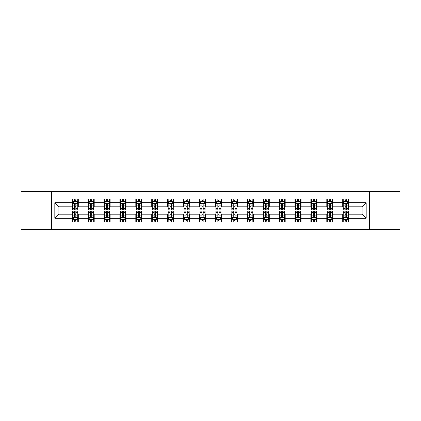 <?xml version="1.0" encoding="UTF-8"?>
<svg xmlns="http://www.w3.org/2000/svg" width="421" height="421" viewBox="0 0 421 421"><rect width="100%" height="100%" fill="white"/><g stroke="black" fill="none" stroke-linecap="round" stroke-linejoin="round"><path stroke-width="0.63" d="M369.549 229.371L399.95 229.371L399.95 191.629L369.549 191.629L369.549 229.371L51.451 229.371L51.451 191.629L21.05 191.629L21.05 229.371L51.451 229.371M369.549 191.629L51.451 191.629M348.841 202.748L348.841 199.022L342.715 199.022L342.715 202.748L332.922 202.748L332.922 199.022L326.801 199.022L326.801 202.748L317.008 202.748L317.008 199.022L310.887 199.022L310.887 202.748L301.094 202.748L301.094 199.022L294.974 199.022L294.974 202.748L285.18 202.748L285.18 199.022L279.055 199.022L279.055 202.748L269.261 202.748L269.261 199.022L263.141 199.022L263.141 202.748L253.347 202.748L253.347 199.022L247.227 199.022L247.227 202.748L237.433 202.748L237.433 199.022L231.313 199.022L231.313 202.748L221.52 202.748L221.52 199.022L215.399 199.022L215.399 202.748L205.601 202.748L205.601 199.022L199.48 199.022L199.48 202.748L189.687 202.748L189.687 199.022L183.567 199.022L183.567 202.748L173.773 202.748L173.773 199.022L167.653 199.022L167.653 202.748L157.859 202.748L157.859 199.022L151.739 199.022L151.739 202.748L141.945 202.748L141.945 199.022L135.82 199.022L135.82 202.748L126.026 202.748L126.026 199.022L119.906 199.022L119.906 202.748L110.113 202.748L110.113 199.022L103.992 199.022L103.992 202.748L94.199 202.748L94.199 199.022L88.078 199.022L88.078 202.748L78.285 202.748L78.285 199.022L72.159 199.022L72.159 202.748L54.819 202.748L54.819 218.252L58.898 214.173L72.159 214.173L72.159 221.978L78.285 221.978L78.285 214.173L88.078 214.173L88.078 221.978L94.199 221.978L94.199 214.173L103.992 214.173L103.992 221.978L110.113 221.978L110.113 214.173L119.906 214.173L119.906 221.978L126.026 221.978L126.026 214.173L135.82 214.173L135.82 221.978L141.945 221.978L141.945 214.173L151.739 214.173L151.739 221.978L157.859 221.978L157.859 214.173L167.653 214.173L167.653 221.978L173.773 221.978L173.773 214.173L183.567 214.173L183.567 221.978L189.687 221.978L189.687 214.173L199.48 214.173L199.48 221.978L205.601 221.978L205.601 214.173L215.399 214.173L215.399 221.978L221.52 221.978L221.52 214.173L231.313 214.173L231.313 221.978L237.433 221.978L237.433 214.173L247.227 214.173L247.227 221.978L253.347 221.978L253.347 214.173L263.141 214.173L263.141 221.978L269.261 221.978L269.261 214.173L279.055 214.173L279.055 221.978L285.18 221.978L285.18 214.173L294.974 214.173L294.974 221.978L301.094 221.978L301.094 214.173L310.887 214.173L310.887 221.978L317.008 221.978L317.008 214.173L326.801 214.173L326.801 221.978L332.922 221.978L332.922 214.173L342.715 214.173L342.715 221.978L348.841 221.978L348.841 214.173L362.102 214.173L362.102 206.827L348.841 206.827L348.841 202.748L366.181 202.748L366.181 218.252L348.841 218.252M342.715 218.252L332.922 218.252M326.801 218.252L317.008 218.252M310.887 218.252L301.094 218.252M294.974 218.252L285.18 218.252M279.055 218.252L269.261 218.252M263.141 218.252L253.347 218.252M247.227 218.252L237.433 218.252M231.313 218.252L221.52 218.252M215.399 218.252L205.601 218.252M199.48 218.252L189.687 218.252M183.567 218.252L173.773 218.252M167.653 218.252L157.859 218.252M151.739 218.252L141.945 218.252M135.82 218.252L126.026 218.252M119.906 218.252L110.113 218.252M103.992 218.252L94.199 218.252M88.078 218.252L78.285 218.252M72.159 218.252L54.819 218.252M342.715 202.748L342.715 206.827L332.922 206.827L332.922 202.748M326.801 202.748L326.801 206.827L317.008 206.827L317.008 202.748M310.887 202.748L310.887 206.827L301.094 206.827L301.094 202.748M294.974 202.748L294.974 206.827L285.18 206.827L285.18 202.748M279.055 202.748L279.055 206.827L269.261 206.827L269.261 202.748M263.141 202.748L263.141 206.827L253.347 206.827L253.347 202.748M247.227 202.748L247.227 206.827L237.433 206.827L237.433 202.748M231.313 202.748L231.313 206.827L221.52 206.827L221.52 202.748M215.399 202.748L215.399 206.827L205.601 206.827L205.601 202.748M199.48 202.748L199.48 206.827L189.687 206.827L189.687 202.748M183.567 202.748L183.567 206.827L173.773 206.827L173.773 202.748M167.653 202.748L167.653 206.827L157.859 206.827L157.859 202.748M151.739 202.748L151.739 206.827L141.945 206.827L141.945 202.748M135.82 202.748L135.82 206.827L126.026 206.827L126.026 202.748M119.906 202.748L119.906 206.827L110.113 206.827L110.113 202.748M103.992 202.748L103.992 206.827L94.199 206.827L94.199 202.748M88.078 202.748L88.078 206.827L78.285 206.827L78.285 202.748M72.159 202.748L72.159 206.827L58.898 206.827L54.819 202.748M58.898 206.827L58.898 214.173M366.181 218.252L362.102 214.173M362.102 206.827L366.181 202.748M72.159 201.575L72.67 201.575M74.612 201.575L75.833 201.575M77.774 201.575L78.285 201.575M72.159 206.727L72.67 206.727M74.612 206.727L75.833 206.727M77.774 206.727L78.285 206.727M72.159 214.273L72.67 214.273M74.612 214.273L75.833 214.273M77.774 214.273L78.285 214.273M72.159 219.425L72.67 219.425M74.612 219.425L75.833 219.425M77.774 219.425L78.285 219.425M88.078 214.273L88.589 214.273M90.526 214.273L91.752 214.273M93.688 214.273L94.199 214.273M88.078 219.425L88.589 219.425M90.526 219.425L91.752 219.425M93.688 219.425L94.199 219.425M88.078 201.575L88.589 201.575M90.526 201.575L91.752 201.575M93.688 201.575L94.199 201.575M88.078 206.727L88.589 206.727M90.526 206.727L91.752 206.727M93.688 206.727L94.199 206.727M103.992 214.273L104.503 214.273M106.439 214.273L107.665 214.273M109.602 214.273L110.113 214.273M103.992 219.425L104.503 219.425M106.439 219.425L107.665 219.425M109.602 219.425L110.113 219.425M103.992 201.575L104.503 201.575M106.439 201.575L107.665 201.575M109.602 201.575L110.113 201.575M103.992 206.727L104.503 206.727M106.439 206.727L107.665 206.727M109.602 206.727L110.113 206.727M119.906 214.273L120.417 214.273M122.353 214.273L123.579 214.273M125.516 214.273L126.026 214.273M119.906 219.425L120.417 219.425M122.353 219.425L123.579 219.425M125.516 219.425L126.026 219.425M119.906 201.575L120.417 201.575M122.353 201.575L123.579 201.575M125.516 201.575L126.026 201.575M119.906 206.727L120.417 206.727M122.353 206.727L123.579 206.727M125.516 206.727L126.026 206.727M135.82 214.273L136.33 214.273M138.272 214.273L139.493 214.273M141.435 214.273L141.945 214.273M135.82 219.425L136.33 219.425M138.272 219.425L139.493 219.425M141.435 219.425L141.945 219.425M135.82 201.575L136.33 201.575M138.272 201.575L139.493 201.575M141.435 201.575L141.945 201.575M135.82 206.727L136.33 206.727M138.272 206.727L139.493 206.727M141.435 206.727L141.945 206.727M151.739 214.273L152.249 214.273M154.186 214.273L155.412 214.273M157.349 214.273L157.859 214.273M151.739 219.425L152.249 219.425M154.186 219.425L155.412 219.425M157.349 219.425L157.859 219.425M151.739 201.575L152.249 201.575M154.186 201.575L155.412 201.575M157.349 201.575L157.859 201.575M151.739 206.727L152.249 206.727M154.186 206.727L155.412 206.727M157.349 206.727L157.859 206.727M167.653 214.273L168.163 214.273M170.1 214.273L171.326 214.273M173.263 214.273L173.773 214.273M167.653 219.425L168.163 219.425M170.1 219.425L171.326 219.425M173.263 219.425L173.773 219.425M167.653 201.575L168.163 201.575M170.1 201.575L171.326 201.575M173.263 201.575L173.773 201.575M167.653 206.727L168.163 206.727M170.1 206.727L171.326 206.727M173.263 206.727L173.773 206.727M183.567 214.273L184.077 214.273M186.014 214.273L187.24 214.273M189.176 214.273L189.687 214.273M183.567 219.425L184.077 219.425M186.014 219.425L187.24 219.425M189.176 219.425L189.687 219.425M183.567 201.575L184.077 201.575M186.014 201.575L187.24 201.575M189.176 201.575L189.687 201.575M183.567 206.727L184.077 206.727M186.014 206.727L187.24 206.727M189.176 206.727L189.687 206.727M199.48 214.273L199.991 214.273M201.933 214.273L203.154 214.273M205.095 214.273L205.601 214.273M199.48 219.425L199.991 219.425M201.933 219.425L203.154 219.425M205.095 219.425L205.601 219.425M199.48 201.575L199.991 201.575M201.933 201.575L203.154 201.575M205.095 201.575L205.601 201.575M199.48 206.727L199.991 206.727M201.933 206.727L203.154 206.727M205.095 206.727L205.601 206.727M215.399 214.273L215.905 214.273M217.846 214.273L219.067 214.273M221.009 214.273L221.52 214.273M215.399 219.425L215.905 219.425M217.846 219.425L219.067 219.425M221.009 219.425L221.52 219.425M215.399 201.575L215.905 201.575M217.846 201.575L219.067 201.575M221.009 201.575L221.52 201.575M215.399 206.727L215.905 206.727M217.846 206.727L219.067 206.727M221.009 206.727L221.52 206.727M231.313 214.273L231.824 214.273M233.76 214.273L234.986 214.273M236.923 214.273L237.433 214.273M231.313 219.425L231.824 219.425M233.76 219.425L234.986 219.425M236.923 219.425L237.433 219.425M231.313 201.575L231.824 201.575M233.76 201.575L234.986 201.575M236.923 201.575L237.433 201.575M231.313 206.727L231.824 206.727M233.76 206.727L234.986 206.727M236.923 206.727L237.433 206.727M247.227 214.273L247.737 214.273M249.674 214.273L250.9 214.273M252.837 214.273L253.347 214.273M247.227 219.425L247.737 219.425M249.674 219.425L250.9 219.425M252.837 219.425L253.347 219.425M247.227 201.575L247.737 201.575M249.674 201.575L250.9 201.575M252.837 201.575L253.347 201.575M247.227 206.727L247.737 206.727M249.674 206.727L250.9 206.727M252.837 206.727L253.347 206.727M263.141 214.273L263.651 214.273M265.588 214.273L266.814 214.273M268.751 214.273L269.261 214.273M263.141 219.425L263.651 219.425M265.588 219.425L266.814 219.425M268.751 219.425L269.261 219.425M263.141 201.575L263.651 201.575M265.588 201.575L266.814 201.575M268.751 201.575L269.261 201.575M263.141 206.727L263.651 206.727M265.588 206.727L266.814 206.727M268.751 206.727L269.261 206.727M279.055 214.273L279.565 214.273M281.507 214.273L282.728 214.273M284.67 214.273L285.18 214.273M279.055 219.425L279.565 219.425M281.507 219.425L282.728 219.425M284.67 219.425L285.18 219.425M279.055 201.575L279.565 201.575M281.507 201.575L282.728 201.575M284.67 201.575L285.18 201.575M279.055 206.727L279.565 206.727M281.507 206.727L282.728 206.727M284.67 206.727L285.18 206.727M294.974 214.273L295.484 214.273M297.421 214.273L298.647 214.273M300.583 214.273L301.094 214.273M294.974 219.425L295.484 219.425M297.421 219.425L298.647 219.425M300.583 219.425L301.094 219.425M294.974 201.575L295.484 201.575M297.421 201.575L298.647 201.575M300.583 201.575L301.094 201.575M294.974 206.727L295.484 206.727M297.421 206.727L298.647 206.727M300.583 206.727L301.094 206.727M310.887 214.273L311.398 214.273M313.335 214.273L314.561 214.273M316.497 214.273L317.008 214.273M310.887 219.425L311.398 219.425M313.335 219.425L314.561 219.425M316.497 219.425L317.008 219.425M310.887 201.575L311.398 201.575M313.335 201.575L314.561 201.575M316.497 201.575L317.008 201.575M310.887 206.727L311.398 206.727M313.335 206.727L314.561 206.727M316.497 206.727L317.008 206.727M326.801 214.273L327.312 214.273M329.248 214.273L330.474 214.273M332.411 214.273L332.922 214.273M326.801 219.425L327.312 219.425M329.248 219.425L330.474 219.425M332.411 219.425L332.922 219.425M326.801 201.575L327.312 201.575M329.248 201.575L330.474 201.575M332.411 201.575L332.922 201.575M326.801 206.727L327.312 206.727M329.248 206.727L330.474 206.727M332.411 206.727L332.922 206.727M342.715 214.273L343.226 214.273M345.167 214.273L346.388 214.273M348.33 214.273L348.841 214.273M342.715 219.425L343.226 219.425M345.167 219.425L346.388 219.425M348.33 219.425L348.841 219.425M342.715 201.575L343.226 201.575M345.167 201.575L346.388 201.575M348.33 201.575L348.841 201.575M342.715 206.727L343.226 206.727M345.167 206.727L346.388 206.727M348.33 206.727L348.841 206.727M75.833 200.349L74.612 200.349M77.774 208.611L75.833 208.611L75.833 209.89L77.774 209.89L77.774 203.664L76.754 201.622L73.691 201.622L72.67 203.664L72.67 209.89L74.612 209.89L74.612 208.611L72.67 208.611M72.67 203.664L72.67 199.022M77.774 203.664L77.774 199.022M74.612 201.622L74.612 199.022M75.833 199.022L75.833 201.622M75.833 208.611L75.833 204.432C75.427 203.643 75.017 203.643 74.612 204.432L74.612 208.611M74.612 220.651L75.833 220.651M72.67 212.389L74.612 212.389L74.612 211.11L72.67 211.11L72.67 217.336L73.691 219.378L76.754 219.378L77.774 217.336L77.774 211.11L75.833 211.11L75.833 212.389L77.774 212.389M77.774 217.336L77.774 221.978M72.67 217.336L72.67 221.978M75.833 219.378L75.833 221.978M74.612 221.978L74.612 219.378M74.612 212.389L74.612 216.568C75.017 217.357 75.427 217.357 75.833 216.568L75.833 212.389M91.752 200.349L90.526 200.349M93.688 208.611L91.752 208.611L91.752 209.89L93.688 209.89L93.688 203.664L92.667 201.622L89.605 201.622L88.589 203.664L88.589 209.89L90.526 209.89L90.526 208.611L88.589 208.611M88.589 203.664L88.589 199.022M93.688 203.664L93.688 199.022M90.526 201.622L90.526 199.022M91.752 199.022L91.752 201.622M91.752 208.611L91.752 204.432C91.341 203.643 90.936 203.643 90.526 204.432L90.526 208.611M107.665 200.349L106.439 200.349M109.602 208.611L107.665 208.611L107.665 209.89L109.602 209.89L109.602 203.664L108.581 201.622L105.524 201.622L104.503 203.664L104.503 209.89L106.439 209.89L106.439 208.611L104.503 208.611M104.503 203.664L104.503 199.022M109.602 203.664L109.602 199.022M106.439 201.622L106.439 199.022M107.665 199.022L107.665 201.622M107.665 208.611L107.665 204.432C107.255 203.643 106.85 203.643 106.439 204.432L106.439 208.611M90.526 220.651L91.752 220.651M88.589 212.389L90.526 212.389L90.526 211.11L88.589 211.11L88.589 217.336L89.605 219.378L92.667 219.378L93.688 217.336L93.688 211.11L91.752 211.11L91.752 212.389L93.688 212.389M93.688 217.336L93.688 221.978M88.589 217.336L88.589 221.978M91.752 219.378L91.752 221.978M90.526 221.978L90.526 219.378M90.526 212.389L90.526 216.568C90.931 217.357 91.341 217.357 91.752 216.568L91.752 212.389M106.439 220.651L107.665 220.651M104.503 212.389L106.439 212.389L106.439 211.11L104.503 211.11L104.503 217.336L105.524 219.378L108.581 219.378L109.602 217.336L109.602 211.11L107.665 211.11L107.665 212.389L109.602 212.389M109.602 217.336L109.602 221.978M104.503 217.336L104.503 221.978M107.665 219.378L107.665 221.978M106.439 221.978L106.439 219.378M106.439 212.389L106.439 216.568C106.85 217.357 107.255 217.357 107.665 216.568L107.665 212.389M123.579 200.349L122.353 200.349M125.516 208.611L123.579 208.611L123.579 209.89L125.516 209.89L125.516 203.664L124.5 201.622L121.437 201.622L120.417 203.664L120.417 209.89L122.353 209.89L122.353 208.611L120.417 208.611M120.417 203.664L120.417 199.022M125.516 203.664L125.516 199.022M122.353 201.622L122.353 199.022M123.579 199.022L123.579 201.622M123.579 208.611L123.579 204.432C123.174 203.643 122.764 203.643 122.353 204.432L122.353 208.611M139.493 200.349L138.272 200.349M141.435 208.611L139.493 208.611L139.493 209.89L141.435 209.89L141.435 203.664L140.414 201.622L137.351 201.622L136.33 203.664L136.33 209.89L138.272 209.89L138.272 208.611L136.33 208.611M136.33 203.664L136.33 199.022M141.435 203.664L141.435 199.022M138.272 201.622L138.272 199.022M139.493 199.022L139.493 201.622M139.493 208.611L139.493 204.432C139.088 203.643 138.677 203.643 138.272 204.432L138.272 208.611M155.412 200.349L154.186 200.349M157.349 208.611L155.412 208.611L155.412 209.89L157.349 209.89L157.349 203.664L156.328 201.622L153.265 201.622L152.249 203.664L152.249 209.89L154.186 209.89L154.186 208.611L152.249 208.611M152.249 203.664L152.249 199.022M157.349 203.664L157.349 199.022M154.186 201.622L154.186 199.022M155.412 199.022L155.412 201.622M155.412 208.611L155.412 204.432C155.002 203.643 154.596 203.643 154.186 204.432L154.186 208.611M122.353 220.651L123.579 220.651M120.417 212.389L122.353 212.389L122.353 211.11L120.417 211.11L120.417 217.336L121.437 219.378L124.5 219.378L125.516 217.336L125.516 211.11L123.579 211.11L123.579 212.389L125.516 212.389M125.516 217.336L125.516 221.978M120.417 217.336L120.417 221.978M123.579 219.378L123.579 221.978M122.353 221.978L122.353 219.378M122.353 212.389L122.353 216.568C122.764 217.357 123.169 217.357 123.579 216.568L123.579 212.389M138.272 220.651L139.493 220.651M136.33 212.389L138.272 212.389L138.272 211.11L136.33 211.11L136.33 217.336L137.351 219.378L140.414 219.378L141.435 217.336L141.435 211.11L139.493 211.11L139.493 212.389L141.435 212.389M141.435 217.336L141.435 221.978M136.33 217.336L136.33 221.978M139.493 219.378L139.493 221.978M138.272 221.978L138.272 219.378M138.272 212.389L138.272 216.568C138.677 217.357 139.088 217.357 139.493 216.568L139.493 212.389M154.186 220.651L155.412 220.651M152.249 212.389L154.186 212.389L154.186 211.11L152.249 211.11L152.249 217.336L153.265 219.378L156.328 219.378L157.349 217.336L157.349 211.11L155.412 211.11L155.412 212.389L157.349 212.389M157.349 217.336L157.349 221.978M152.249 217.336L152.249 221.978M155.412 219.378L155.412 221.978M154.186 221.978L154.186 219.378M154.186 212.389L154.186 216.568C154.591 217.357 155.002 217.357 155.412 216.568L155.412 212.389M170.1 220.651L171.326 220.651M168.163 212.389L170.1 212.389L170.1 211.11L168.163 211.11L168.163 217.336L169.184 219.378L172.242 219.378L173.263 217.336L173.263 211.11L171.326 211.11L171.326 212.389L173.263 212.389M173.263 217.336L173.263 221.978M168.163 217.336L168.163 221.978M171.326 219.378L171.326 221.978M170.1 221.978L170.1 219.378M170.1 212.389L170.1 216.568C170.51 217.357 170.915 217.357 171.326 216.568L171.326 212.389M186.014 220.651L187.24 220.651M184.077 212.389L186.014 212.389L186.014 211.11L184.077 211.11L184.077 217.336L185.098 219.378L188.155 219.378L189.176 217.336L189.176 211.11L187.24 211.11L187.24 212.389L189.176 212.389M189.176 217.336L189.176 221.978M184.077 217.336L184.077 221.978M187.24 219.378L187.24 221.978M186.014 221.978L186.014 219.378M186.014 212.389L186.014 216.568C186.424 217.357 186.829 217.357 187.24 216.568L187.24 212.389M201.933 220.651L203.154 220.651M199.991 212.389L201.933 212.389L201.933 211.11L199.991 211.11L199.991 217.336L201.012 219.378L204.074 219.378L205.095 217.336L205.095 211.11L203.154 211.11L203.154 212.389L205.095 212.389M205.095 217.336L205.095 221.978M199.991 217.336L199.991 221.978M203.154 219.378L203.154 221.978M201.933 221.978L201.933 219.378M201.933 212.389L201.933 216.568C202.338 217.357 202.748 217.357 203.154 216.568L203.154 212.389M217.846 220.651L219.067 220.651M215.905 212.389L217.846 212.389L217.846 211.11L215.905 211.11L215.905 217.336L216.926 219.378L219.988 219.378L221.009 217.336L221.009 211.11L219.067 211.11L219.067 212.389L221.009 212.389M221.009 217.336L221.009 221.978M215.905 217.336L215.905 221.978M219.067 219.378L219.067 221.978M217.846 221.978L217.846 219.378M217.846 212.389L217.846 216.568C218.252 217.357 218.662 217.357 219.067 216.568L219.067 212.389M233.76 220.651L234.986 220.651M231.824 212.389L233.76 212.389L233.76 211.11L231.824 211.11L231.824 217.336L232.845 219.378L235.902 219.378L236.923 217.336L236.923 211.11L234.986 211.11L234.986 212.389L236.923 212.389M236.923 217.336L236.923 221.978M231.824 217.336L231.824 221.978M234.986 219.378L234.986 221.978M233.76 221.978L233.76 219.378M233.76 212.389L233.76 216.568C234.165 217.357 234.576 217.357 234.986 216.568L234.986 212.389M249.674 220.651L250.9 220.651M247.737 212.389L249.674 212.389L249.674 211.11L247.737 211.11L247.737 217.336L248.758 219.378L251.816 219.378L252.837 217.336L252.837 211.11L250.9 211.11L250.9 212.389L252.837 212.389M252.837 217.336L252.837 221.978M247.737 217.336L247.737 221.978M250.9 219.378L250.9 221.978M249.674 221.978L249.674 219.378M249.674 212.389L249.674 216.568C250.085 217.357 250.49 217.357 250.9 216.568L250.9 212.389M265.588 220.651L266.814 220.651M263.651 212.389L265.588 212.389L265.588 211.11L263.651 211.11L263.651 217.336L264.672 219.378L267.735 219.378L268.751 217.336L268.751 211.11L266.814 211.11L266.814 212.389L268.751 212.389M268.751 217.336L268.751 221.978M263.651 217.336L263.651 221.978M266.814 219.378L266.814 221.978M265.588 221.978L265.588 219.378M265.588 212.389L265.588 216.568C265.998 217.357 266.404 217.357 266.814 216.568L266.814 212.389M281.507 220.651L282.728 220.651M279.565 212.389L281.507 212.389L281.507 211.11L279.565 211.11L279.565 217.336L280.586 219.378L283.649 219.378L284.67 217.336L284.67 211.11L282.728 211.11L282.728 212.389L284.67 212.389M284.67 217.336L284.67 221.978M279.565 217.336L279.565 221.978M282.728 219.378L282.728 221.978M281.507 221.978L281.507 219.378M281.507 212.389L281.507 216.568C281.912 217.357 282.323 217.357 282.728 216.568L282.728 212.389M297.421 220.651L298.647 220.651M295.484 212.389L297.421 212.389L297.421 211.11L295.484 211.11L295.484 217.336L296.5 219.378L299.563 219.378L300.583 217.336L300.583 211.11L298.647 211.11L298.647 212.389L300.583 212.389M300.583 217.336L300.583 221.978M295.484 217.336L295.484 221.978M298.647 219.378L298.647 221.978M297.421 221.978L297.421 219.378M297.421 212.389L297.421 216.568C297.826 217.357 298.236 217.357 298.647 216.568L298.647 212.389M313.335 220.651L314.561 220.651M311.398 212.389L313.335 212.389L313.335 211.11L311.398 211.11L311.398 217.336L312.419 219.378L315.476 219.378L316.497 217.336L316.497 211.11L314.561 211.11L314.561 212.389L316.497 212.389M316.497 217.336L316.497 221.978M311.398 217.336L311.398 221.978M314.561 219.378L314.561 221.978M313.335 221.978L313.335 219.378M313.335 212.389L313.335 216.568C313.745 217.357 314.15 217.357 314.561 216.568L314.561 212.389M329.248 220.651L330.474 220.651M327.312 212.389L329.248 212.389L329.248 211.11L327.312 211.11L327.312 217.336L328.333 219.378L331.395 219.378L332.411 217.336L332.411 211.11L330.474 211.11L330.474 212.389L332.411 212.389M332.411 217.336L332.411 221.978M327.312 217.336L327.312 221.978M330.474 219.378L330.474 221.978M329.248 221.978L329.248 219.378M329.248 212.389L329.248 216.568C329.659 217.357 330.064 217.357 330.474 216.568L330.474 212.389M171.326 200.349L170.1 200.349M173.263 208.611L171.326 208.611L171.326 209.89L173.263 209.89L173.263 203.664L172.242 201.622L169.184 201.622L168.163 203.664L168.163 209.89L170.1 209.89L170.1 208.611L168.163 208.611M168.163 203.664L168.163 199.022M173.263 203.664L173.263 199.022M170.1 201.622L170.1 199.022M171.326 199.022L171.326 201.622M171.326 208.611L171.326 204.432C170.915 203.643 170.51 203.643 170.1 204.432L170.1 208.611M187.24 200.349L186.014 200.349M189.176 208.611L187.24 208.611L187.24 209.89L189.176 209.89L189.176 203.664L188.155 201.622L185.098 201.622L184.077 203.664L184.077 209.89L186.014 209.89L186.014 208.611L184.077 208.611M184.077 203.664L184.077 199.022M189.176 203.664L189.176 199.022M186.014 201.622L186.014 199.022M187.24 199.022L187.24 201.622M187.24 208.611L187.24 204.432C186.835 203.643 186.424 203.643 186.014 204.432L186.014 208.611M203.154 200.349L201.933 200.349M205.095 208.611L203.154 208.611L203.154 209.89L205.095 209.89L205.095 203.664L204.074 201.622L201.012 201.622L199.991 203.664L199.991 209.89L201.933 209.89L201.933 208.611L199.991 208.611M199.991 203.664L199.991 199.022M205.095 203.664L205.095 199.022M201.933 201.622L201.933 199.022M203.154 199.022L203.154 201.622M203.154 208.611L203.154 204.432C202.748 203.643 202.338 203.643 201.933 204.432L201.933 208.611M219.067 200.349L217.846 200.349M221.009 208.611L219.067 208.611L219.067 209.89L221.009 209.89L221.009 203.664L219.988 201.622L216.926 201.622L215.905 203.664L215.905 209.89L217.846 209.89L217.846 208.611L215.905 208.611M215.905 203.664L215.905 199.022M221.009 203.664L221.009 199.022M217.846 201.622L217.846 199.022M219.067 199.022L219.067 201.622M219.067 208.611L219.067 204.432C218.662 203.643 218.252 203.643 217.846 204.432L217.846 208.611M234.986 200.349L233.76 200.349M236.923 208.611L234.986 208.611L234.986 209.89L236.923 209.89L236.923 203.664L235.902 201.622L232.845 201.622L231.824 203.664L231.824 209.89L233.76 209.89L233.76 208.611L231.824 208.611M231.824 203.664L231.824 199.022M236.923 203.664L236.923 199.022M233.76 201.622L233.76 199.022M234.986 199.022L234.986 201.622M234.986 208.611L234.986 204.432C234.576 203.643 234.171 203.643 233.76 204.432L233.76 208.611M250.9 200.349L249.674 200.349M252.837 208.611L250.9 208.611L250.9 209.89L252.837 209.89L252.837 203.664L251.816 201.622L248.758 201.622L247.737 203.664L247.737 209.89L249.674 209.89L249.674 208.611L247.737 208.611M247.737 203.664L247.737 199.022M252.837 203.664L252.837 199.022M249.674 201.622L249.674 199.022M250.9 199.022L250.9 201.622M250.9 208.611L250.9 204.432C250.49 203.643 250.085 203.643 249.674 204.432L249.674 208.611M266.814 200.349L265.588 200.349M268.751 208.611L266.814 208.611L266.814 209.89L268.751 209.89L268.751 203.664L267.735 201.622L264.672 201.622L263.651 203.664L263.651 209.89L265.588 209.89L265.588 208.611L263.651 208.611M263.651 203.664L263.651 199.022M268.751 203.664L268.751 199.022M265.588 201.622L265.588 199.022M266.814 199.022L266.814 201.622M266.814 208.611L266.814 204.432C266.409 203.643 265.998 203.643 265.588 204.432L265.588 208.611M282.728 200.349L281.507 200.349M284.67 208.611L282.728 208.611L282.728 209.89L284.67 209.89L284.67 203.664L283.649 201.622L280.586 201.622L279.565 203.664L279.565 209.89L281.507 209.89L281.507 208.611L279.565 208.611M279.565 203.664L279.565 199.022M284.67 203.664L284.67 199.022M281.507 201.622L281.507 199.022M282.728 199.022L282.728 201.622M282.728 208.611L282.728 204.432C282.323 203.643 281.912 203.643 281.507 204.432L281.507 208.611M298.647 200.349L297.421 200.349M300.583 208.611L298.647 208.611L298.647 209.89L300.583 209.89L300.583 203.664L299.563 201.622L296.5 201.622L295.484 203.664L295.484 209.89L297.421 209.89L297.421 208.611L295.484 208.611M295.484 203.664L295.484 199.022M300.583 203.664L300.583 199.022M297.421 201.622L297.421 199.022M298.647 199.022L298.647 201.622M298.647 208.611L298.647 204.432C298.236 203.643 297.831 203.643 297.421 204.432L297.421 208.611M314.561 200.349L313.335 200.349M316.497 208.611L314.561 208.611L314.561 209.89L316.497 209.89L316.497 203.664L315.476 201.622L312.419 201.622L311.398 203.664L311.398 209.89L313.335 209.89L313.335 208.611L311.398 208.611M311.398 203.664L311.398 199.022M316.497 203.664L316.497 199.022M313.335 201.622L313.335 199.022M314.561 199.022L314.561 201.622M314.561 208.611L314.561 204.432C314.15 203.643 313.745 203.643 313.335 204.432L313.335 208.611M330.474 200.349L329.248 200.349M332.411 208.611L330.474 208.611L330.474 209.89L332.411 209.89L332.411 203.664L331.395 201.622L328.333 201.622L327.312 203.664L327.312 209.89L329.248 209.89L329.248 208.611L327.312 208.611M327.312 203.664L327.312 199.022M332.411 203.664L332.411 199.022M329.248 201.622L329.248 199.022M330.474 199.022L330.474 201.622M330.474 208.611L330.474 204.432C330.069 203.643 329.659 203.643 329.248 204.432L329.248 208.611M346.388 200.349L345.167 200.349M348.33 208.611L346.388 208.611L346.388 209.89L348.33 209.89L348.33 203.664L347.309 201.622L344.246 201.622L343.226 203.664L343.226 209.89L345.167 209.89L345.167 208.611L343.226 208.611M343.226 203.664L343.226 199.022M348.33 203.664L348.33 199.022M345.167 201.622L345.167 199.022M346.388 199.022L346.388 201.622M346.388 208.611L346.388 204.432C345.983 203.643 345.573 203.643 345.167 204.432L345.167 208.611M345.167 220.651L346.388 220.651M343.226 212.389L345.167 212.389L345.167 211.11L343.226 211.11L343.226 217.336L344.246 219.378L347.309 219.378L348.33 217.336L348.33 211.11L346.388 211.11L346.388 212.389L348.33 212.389M348.33 217.336L348.33 221.978M343.226 217.336L343.226 221.978M346.388 219.378L346.388 221.978M345.167 221.978L345.167 219.378M345.167 212.389L345.167 216.568C345.573 217.357 345.983 217.357 346.388 216.568L346.388 212.389M77.748 203.611L72.696 203.611M72.67 201.748L73.633 201.748M76.811 201.748L77.774 201.748M74.612 205.874L72.67 205.874M77.774 205.874L75.833 205.874M75.833 200.996L74.612 200.996M72.696 217.389L77.748 217.389M77.774 219.252L76.811 219.252M73.633 219.252L72.67 219.252M75.833 215.126L77.774 215.126M72.67 215.126L74.612 215.126M74.612 220.004L75.833 220.004M93.662 203.611L88.61 203.611M88.589 201.748L89.547 201.748M92.731 201.748L93.688 201.748M90.526 205.874L88.589 205.874M93.688 205.874L91.752 205.874M91.752 200.996L90.526 200.996M109.576 203.611L104.529 203.611M104.503 201.748L105.46 201.748M108.644 201.748L109.602 201.748M106.439 205.874L104.503 205.874M109.602 205.874L107.665 205.874M107.665 200.996L106.439 200.996M88.61 217.389L93.662 217.389M93.688 219.252L92.731 219.252M89.547 219.252L88.589 219.252M91.752 215.126L93.688 215.126M88.589 215.126L90.526 215.126M90.526 220.004L91.752 220.004M104.529 217.389L109.576 217.389M109.602 219.252L108.644 219.252M105.46 219.252L104.503 219.252M107.665 215.126L109.602 215.126M104.503 215.126L106.439 215.126M106.439 220.004L107.665 220.004M125.495 203.611L120.443 203.611M120.417 201.748L121.374 201.748M124.558 201.748L125.516 201.748M122.353 205.874L120.417 205.874M125.516 205.874L123.579 205.874M123.579 200.996L122.353 200.996M141.409 203.611L136.357 203.611M136.33 201.748L137.293 201.748M140.472 201.748L141.435 201.748M138.272 205.874L136.33 205.874M141.435 205.874L139.493 205.874M139.493 200.996L138.272 200.996M157.322 203.611L152.27 203.611M152.249 201.748L153.207 201.748M156.391 201.748L157.349 201.748M154.186 205.874L152.249 205.874M157.349 205.874L155.412 205.874M155.412 200.996L154.186 200.996M120.443 217.389L125.495 217.389M125.516 219.252L124.558 219.252M121.374 219.252L120.417 219.252M123.579 215.126L125.516 215.126M120.417 215.126L122.353 215.126M122.353 220.004L123.579 220.004M136.357 217.389L141.409 217.389M141.435 219.252L140.472 219.252M137.293 219.252L136.33 219.252M139.493 215.126L141.435 215.126M136.33 215.126L138.272 215.126M138.272 220.004L139.493 220.004M152.27 217.389L157.322 217.389M157.349 219.252L156.391 219.252M153.207 219.252L152.249 219.252M155.412 215.126L157.349 215.126M152.249 215.126L154.186 215.126M154.186 220.004L155.412 220.004M168.19 217.389L173.236 217.389M173.263 219.252L172.305 219.252M169.121 219.252L168.163 219.252M171.326 215.126L173.263 215.126M168.163 215.126L170.1 215.126M170.1 220.004L171.326 220.004M184.103 217.389L189.15 217.389M189.176 219.252L188.219 219.252M185.035 219.252L184.077 219.252M187.24 215.126L189.176 215.126M184.077 215.126L186.014 215.126M186.014 220.004L187.24 220.004M200.017 217.389L205.069 217.389M205.095 219.252L204.132 219.252M200.949 219.252L199.991 219.252M203.154 215.126L205.095 215.126M199.991 215.126L201.933 215.126M201.933 220.004L203.154 220.004M215.931 217.389L220.983 217.389M221.009 219.252L220.051 219.252M216.868 219.252L215.905 219.252M219.067 215.126L221.009 215.126M215.905 215.126L217.846 215.126M217.846 220.004L219.067 220.004M231.85 217.389L236.897 217.389M236.923 219.252L235.965 219.252M232.781 219.252L231.824 219.252M234.986 215.126L236.923 215.126M231.824 215.126L233.76 215.126M233.76 220.004L234.986 220.004M247.764 217.389L252.81 217.389M252.837 219.252L251.879 219.252M248.695 219.252L247.737 219.252M250.9 215.126L252.837 215.126M247.737 215.126L249.674 215.126M249.674 220.004L250.9 220.004M263.678 217.389L268.73 217.389M268.751 219.252L267.793 219.252M264.609 219.252L263.651 219.252M266.814 215.126L268.751 215.126M263.651 215.126L265.588 215.126M265.588 220.004L266.814 220.004M279.591 217.389L284.643 217.389M284.67 219.252L283.707 219.252M280.528 219.252L279.565 219.252M282.728 215.126L284.67 215.126M279.565 215.126L281.507 215.126M281.507 220.004L282.728 220.004M295.505 217.389L300.557 217.389M300.583 219.252L299.626 219.252M296.442 219.252L295.484 219.252M298.647 215.126L300.583 215.126M295.484 215.126L297.421 215.126M297.421 220.004L298.647 220.004M311.424 217.389L316.471 217.389M316.497 219.252L315.54 219.252M312.356 219.252L311.398 219.252M314.561 215.126L316.497 215.126M311.398 215.126L313.335 215.126M313.335 220.004L314.561 220.004M327.338 217.389L332.39 217.389M332.411 219.252L331.453 219.252M328.269 219.252L327.312 219.252M330.474 215.126L332.411 215.126M327.312 215.126L329.248 215.126M329.248 220.004L330.474 220.004M173.236 203.611L168.19 203.611M168.163 201.748L169.121 201.748M172.305 201.748L173.263 201.748M170.1 205.874L168.163 205.874M173.263 205.874L171.326 205.874M171.326 200.996L170.1 200.996M189.15 203.611L184.103 203.611M184.077 201.748L185.035 201.748M188.219 201.748L189.176 201.748M186.014 205.874L184.077 205.874M189.176 205.874L187.24 205.874M187.24 200.996L186.014 200.996M205.069 203.611L200.017 203.611M199.991 201.748L200.949 201.748M204.132 201.748L205.095 201.748M201.933 205.874L199.991 205.874M205.095 205.874L203.154 205.874M203.154 200.996L201.933 200.996M220.983 203.611L215.931 203.611M215.905 201.748L216.868 201.748M220.051 201.748L221.009 201.748M217.846 205.874L215.905 205.874M221.009 205.874L219.067 205.874M219.067 200.996L217.846 200.996M236.897 203.611L231.85 203.611M231.824 201.748L232.781 201.748M235.965 201.748L236.923 201.748M233.76 205.874L231.824 205.874M236.923 205.874L234.986 205.874M234.986 200.996L233.76 200.996M252.81 203.611L247.764 203.611M247.737 201.748L248.695 201.748M251.879 201.748L252.837 201.748M249.674 205.874L247.737 205.874M252.837 205.874L250.9 205.874M250.9 200.996L249.674 200.996M268.73 203.611L263.678 203.611M263.651 201.748L264.609 201.748M267.793 201.748L268.751 201.748M265.588 205.874L263.651 205.874M268.751 205.874L266.814 205.874M266.814 200.996L265.588 200.996M284.643 203.611L279.591 203.611M279.565 201.748L280.528 201.748M283.707 201.748L284.67 201.748M281.507 205.874L279.565 205.874M284.67 205.874L282.728 205.874M282.728 200.996L281.507 200.996M300.557 203.611L295.505 203.611M295.484 201.748L296.442 201.748M299.626 201.748L300.583 201.748M297.421 205.874L295.484 205.874M300.583 205.874L298.647 205.874M298.647 200.996L297.421 200.996M316.471 203.611L311.424 203.611M311.398 201.748L312.356 201.748M315.54 201.748L316.497 201.748M313.335 205.874L311.398 205.874M316.497 205.874L314.561 205.874M314.561 200.996L313.335 200.996M332.39 203.611L327.338 203.611M327.312 201.748L328.269 201.748M331.453 201.748L332.411 201.748M329.248 205.874L327.312 205.874M332.411 205.874L330.474 205.874M330.474 200.996L329.248 200.996M348.304 203.611L343.252 203.611M343.226 201.748L344.189 201.748M347.367 201.748L348.33 201.748M345.167 205.874L343.226 205.874M348.33 205.874L346.388 205.874M346.388 200.996L345.167 200.996M343.252 217.389L348.304 217.389M348.33 219.252L347.367 219.252M344.189 219.252L343.226 219.252M346.388 215.126L348.33 215.126M343.226 215.126L345.167 215.126M345.167 220.004L346.388 220.004"/></g></svg>
